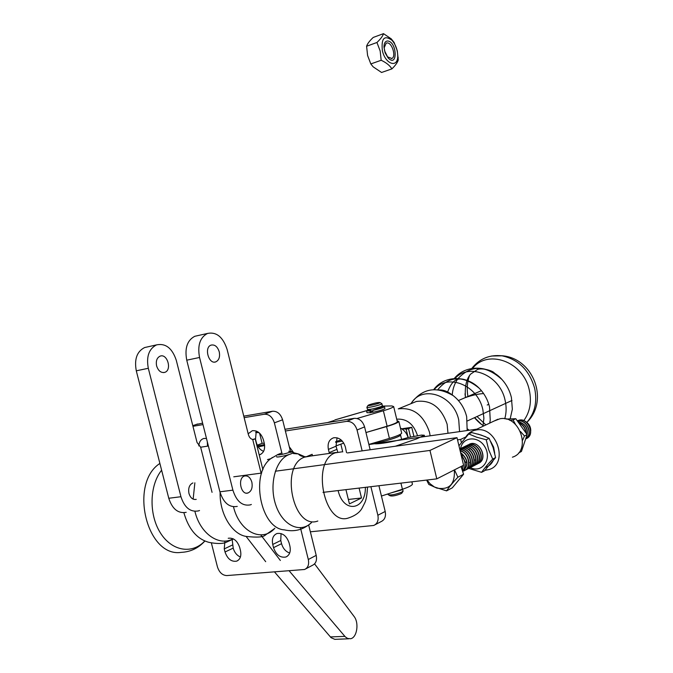 <?xml version="1.0" encoding="UTF-8"?>
<svg xmlns="http://www.w3.org/2000/svg" width="673" height="673" viewBox="0 0 673 673"><rect width="100%" height="100%" fill="white"/><g stroke="black" fill="none" stroke-linecap="round" stroke-linejoin="round"><path stroke-width="1.01" d="M400.174 434.396L400.544 435.036C400.099 436.878 384.241 441.816 373.397 443.465M512.405 457.186C531.872 451.415 520.01 414.719 499.98 418.766L493.898 421.113M465.438 437.576C467.491 433.984 470.419 431.603 474.221 430.434L476.341 429.971C496.724 425.916 508.939 463.714 489.145 469.527L484.905 470.368M485.275 467.457C489.608 466.128 492.527 463.108 494.032 458.406M494.714 453.232L493.637 447.2L490.768 441.648M485.746 436.777L477.889 434.06M368.863 444.416L389.415 438.392C396.683 436.205 400.78 434.48 401.688 433.202L401.554 432.663M366.036 432.52L386.546 426.581C393.831 424.419 397.936 422.737 398.862 421.534L397.087 420.718M370.184 412.011L372.842 411.573M382.365 405.684L381.036 406.593C374.011 408.848 369.469 409.756 367.416 409.319L366.945 407.392M381.574 403.514L381.902 403.758C381.473 404.91 365.708 408.561 366.903 407.224L368.022 405.415M369.241 410.32L371.117 410.412L371.412 411.615L372.8 411.388M369.174 404.784L368.055 405.356C366.869 406.492 379.9 403.472 380.052 402.58C378.293 402.294 374.668 403.026 369.174 404.784M388.128 494.638C390.752 495.421 395.303 494.588 401.781 492.14L403.018 490.878M401.932 493.015L400.906 493.763C395.732 495.723 392.09 496.396 389.987 495.757L388.708 494.992M391.459 492.787L401.276 490.053L402.504 489.212M400.679 489.826L393.242 492.207M264.539 444.55L257.658 445.921M264.287 443.271L262.091 443.322L257.288 445.206M262.091 443.322L259.559 433.134M255.664 432.411L259.105 432.739M401.066 489.683L396.952 491.012M371.117 410.412L369.923 410.942L370.36 412.751L366.97 412.675L366.583 411.094M384.906 408.318L384.956 408.528C383.492 409.605 379.513 410.858 373.01 412.28L372.573 410.471L381.204 407.409M369.923 410.942L366.533 410.883L369.082 409.655M381.027 406.685L384.519 406.728C383.055 407.796 379.067 409.049 372.573 410.471M491.509 356.025L501.982 355.807C518.454 359.365 529.34 370.192 534.64 388.287C537.424 401.899 534.825 413.264 526.833 422.392C549.824 400.317 532.881 356.892 500.847 355.697M485.864 424.924L477.014 416.52M467.937 396.464C466.633 388.994 467.188 381.936 469.628 375.307M401.705 428.802L411.733 427.305L413.87 436.171M458.431 400.544L481.422 390.677M487.193 405.011L488.808 404.288M467.415 420.928L511.993 400.469M211.372 542.96L217.429 566.868C219.263 572.429 222.376 575.339 226.784 575.575L304.608 569.484C308.032 567.802 309.269 564.479 308.31 559.507L300.436 527.792M305.82 568.836L312.491 565.286C315.906 563.612 317.143 560.306 316.201 555.368L308.646 524.915M281.053 533.554L280.767 540.503L281.558 543.675C282.98 548.495 285.689 551.608 289.684 553.029M232.21 539.721L233.195 548.108C234.473 552.491 236.879 555.461 240.421 557.017M272.733 544.449L273.532 547.654C276.098 554.846 280.204 557.967 285.848 557.025C289.6 555.25 290.963 551.633 289.92 546.182L289.112 542.951C286.589 535.834 282.534 532.688 276.956 533.529C273.078 535.271 271.673 538.913 272.733 544.449L280.767 540.503M224.933 541.042L224.244 548.89L225.026 551.995C227.474 558.918 231.344 561.972 236.644 561.156C240.244 559.49 241.523 555.974 240.488 550.615L239.697 547.477C237.283 540.621 233.455 537.55 228.223 538.274M307.3 456.328L312.146 454.292L312.516 455.789M335.962 445.947L343.777 443.095M342.321 441.109L335.659 442.346M342.742 451.936L340.875 444.323M243.777 416.15L272.548 411.253C277.301 411.068 280.649 413.912 282.601 419.792L290.366 451.12M244.148 417.647L264.287 414.24C269.057 414.055 272.422 416.924 274.382 422.854L282.206 454.359M263.597 451.347C260.005 449.867 257.574 446.914 256.312 442.481L255.513 439.276L256.262 431.031M207.511 446.149L207.318 441.816M196.213 424.478L202.615 423.149M192.958 426.303L202.985 424.604M248.177 433.782L252.367 430.686C257.557 430.316 261.259 433.395 263.454 439.94L264.27 443.204C265.364 449.362 263.707 453.257 259.298 454.889L259.214 454.906M198.813 445.913C199.149 441.791 200.874 439.301 203.986 438.443L206.468 438.46M454.502 469.847L457.884 477.199C452.963 482.381 449.194 486.932 446.586 490.861L434.413 487L430.03 483.71L427.052 480.017M454.317 469.939C455.184 484.198 449.345 490.238 436.802 488.085L428.794 484.442L426.623 480.068M446.586 490.861L452.323 487.824L463.588 474.229L461.013 466.532M463.588 474.229L457.884 477.199M476.964 464.118C486.646 459.962 478.427 441.067 468.543 444.718L467.399 445.181M466.423 445.728L468.315 444.828C478.654 441.051 486.579 461.198 476.055 464.53M526.311 422.021C529.281 424.175 530.77 427.077 530.761 430.737M467.499 445.4L470.09 443.961C480.413 440.192 488.32 460.29 477.813 463.621M526.236 438.527C533.369 433.395 526.412 418.85 517.831 420.911M517.882 420.97C526.269 419.245 532.974 433.21 526.261 438.443M462.258 470.259L463.47 465.287M463.445 464.631L462.469 460.525M463.243 465.396L462.2 470.065M464.479 470.562C472.185 467.331 468.896 452.34 460.13 450.75M473.439 465.943C483.138 461.779 474.894 442.792 464.984 446.451L463.832 446.914M462.856 447.469L464.757 446.561C475.121 442.784 483.071 463.024 472.522 466.355M520.078 423.561C523.291 425.471 525.201 428.322 525.815 432.133M461.274 455.562C465.8 461.098 466.221 466.296 462.561 471.159M469.88 467.777C479.605 463.604 471.327 444.533 461.392 448.201L460.239 448.664M471.664 466.86C481.372 462.688 473.111 443.658 463.192 447.326L462.04 447.789M461.055 448.344L462.965 447.436C473.346 443.65 481.313 463.941 470.747 467.272M460.172 450.935C469.216 452.862 471.832 468.501 463.554 470.982M462.587 471.235C466.549 466.196 466.078 460.828 461.173 455.133M460.61 452.752C468.055 459.306 468.745 465.548 462.671 471.495C469.056 465.455 468.341 459.121 460.542 452.483M526.067 432.596C525.563 428.322 523.468 425.193 519.808 423.224M468.088 468.702C477.746 464.563 469.661 445.585 459.718 449.042M459.701 448.95L461.165 448.311C471.554 444.525 479.538 464.866 468.955 468.189M461.51 468.013L461.636 466.221M464.648 446.594L466.54 445.694C476.896 441.917 484.829 462.107 474.297 465.438M466.288 469.628C474.953 465.985 469.46 448.908 459.861 449.64M526.454 438.577C535.801 434.522 528.044 416.814 518.496 420.373L517.638 420.701M518.555 421.744C525.621 424.083 528.364 428.937 526.774 436.297M475.205 465.026C484.897 460.87 476.661 441.925 466.768 445.585L465.615 446.048M459.886 449.749C469.855 449.32 474.667 467.23 465.363 470.048M526.631 436.92C528.818 429.172 526.084 424.066 518.437 421.609M459.735 449.084C470.116 445.896 477.536 465.893 467.163 469.115M517.646 420.709L518.294 420.465C527.901 416.898 535.624 434.75 526.185 438.72M468.736 433.95L471.68 432.554L481.145 435.052L489.128 438.325L493.124 447.57L495.589 457.598L492.712 459.095L488.699 449.816L486.234 439.747L476.669 437.214L468.736 433.95L458.936 445.753M489.128 438.325L486.234 439.747M468.644 468.391L481.599 472.337C484.232 468.501 487.933 464.084 492.712 459.095M460.61 448.512C462.57 436.525 478.621 435.448 485.04 447.124C491.845 458.591 483.004 472.446 471.815 468.24L470.225 467.575M495.589 457.598L484.493 470.806L481.599 472.337M469.115 444.348C478.873 438.88 488.892 458.666 478.663 463.243M522.627 440.235L524.477 435.978L527.127 434.623L521.432 451.465L518.774 452.87M506.046 419.06L515.779 418.707L527.127 434.623M524.477 435.978L520.481 431.511M515.501 424.411L513.095 420.002L509.781 420.381M515.779 418.707L513.095 420.002M465.775 436.987L460.635 439.435L461.358 442.464M460.635 439.435L457.531 439.864M368.888 444.525L476.938 429.147M411.733 427.305L408.519 428.709L410.488 436.87M408.519 428.709L406.097 429.071L408.141 437.517C393.596 442.06 374.011 445.19 372.993 443.204M406.097 429.071L401.756 428.827M465.001 397.726C471.58 395.371 477.78 393.974 483.593 393.545M327.625 422.551L334.001 420.549M382.138 406.08L391.955 405.954L393.671 406.593L397.364 421.87C396.607 422.896 393.192 424.343 387.126 426.202L365.969 432.537M370.806 412.549L372.985 412.17M381.431 496.035L402.412 489.246L400.923 483.121M412.288 483.576L412.448 484.224C411.767 485.578 408.427 487.252 402.412 489.246M258.264 446.931L264.64 445.484M357.052 418.488L383.374 410.749C389.465 408.932 392.897 407.544 393.671 406.593M397.255 421.407L397.364 421.87M341.169 439.974L335.734 441.597M265.692 561.677L246.091 536.406M280.363 560.474L260.72 534.884M348.732 638.786L334.809 639.35L331.066 637.676L274.55 571.983M314.577 563.881L354.032 616.392C359.273 622.769 357.052 637.642 350.625 638.727L347.63 638.475L345.241 636.793L289.205 570.881M252.712 439.469L255.185 438.771L262.907 469.72L255.185 438.771L252.712 439.469C250.625 438.981 249.161 437.273 248.32 434.346L227.138 349.539C223.041 337.03 216.504 331.663 207.528 333.438C199.999 337.4 197.34 345.409 199.553 357.481L232.9 490.154C236.484 501.351 242.263 506.273 250.213 504.901L251.357 504.472L250.213 504.901C242.263 506.273 236.484 501.351 232.9 490.154L199.553 357.481L186.749 360.181C184.545 348.21 187.229 340.244 194.791 336.29L207.528 333.438C199.999 337.4 197.34 345.409 199.553 357.481L186.749 360.181C184.545 348.21 187.229 340.244 194.791 336.29L207.528 333.438C216.504 331.663 223.041 337.03 227.138 349.539L248.32 434.346C249.161 437.273 250.625 438.981 252.712 439.469L261.116 473.136L252.712 439.469M208.378 446.014L200.655 447.217L197.038 442.481L176.292 360.316C172.246 348.21 165.676 343.062 156.573 344.87C148.918 348.791 146.167 356.589 148.312 368.282L180.944 496.724C184.486 507.568 190.291 512.304 198.358 510.933L199.528 510.513L198.358 510.933C190.291 512.304 184.486 507.568 180.944 496.724L148.312 368.282L136.291 370.815L168.763 498.264L180.944 496.724L168.763 498.264C172.288 509.024 178.101 513.718 186.194 512.346C178.101 513.718 172.288 509.024 168.763 498.264L136.291 370.815C134.163 359.214 136.939 351.457 144.619 347.554L156.573 344.87C148.918 348.791 146.167 356.589 148.312 368.282L136.291 370.815C134.163 359.214 136.939 351.457 144.619 347.554L156.573 344.87C165.676 343.062 172.246 348.21 176.292 360.316L197.038 442.481L200.655 447.217L212.054 492.35L200.655 447.217L208.378 446.014M251.845 482.154C250.364 477.468 247.95 475.424 244.593 476.004C237.258 477.864 240.841 495.639 248.017 492.973C251.517 491.24 252.796 487.631 251.845 482.154C250.364 477.468 247.95 475.424 244.593 476.004C237.258 477.864 240.841 495.639 248.017 492.973C251.517 491.24 252.796 487.631 251.845 482.154M188.962 493.452C188.053 488.135 189.374 484.627 192.915 482.936C189.374 484.627 188.053 488.135 188.962 493.452C190.434 497.978 192.857 499.946 196.238 499.374C192.857 499.946 190.434 497.978 188.962 493.452M156.616 365.919C155.715 361.048 156.876 357.792 160.073 356.16C167.341 353.132 172.263 370.116 164.784 372.362C161.04 373.094 158.315 370.949 156.616 365.919C155.715 361.048 156.876 357.792 160.073 356.16C167.341 353.132 172.263 370.116 164.784 372.362C161.04 373.094 158.315 370.949 156.616 365.919M219.238 351.811C217.522 346.603 214.805 344.374 211.086 345.106C203.742 347.352 208.773 364.884 215.873 361.838C219.045 360.181 220.164 356.841 219.238 351.811C217.522 346.603 214.805 344.374 211.086 345.106C203.742 347.352 208.773 364.884 215.873 361.838C219.045 360.181 220.164 356.841 219.238 351.811M237.258 506.407C229.274 507.779 223.495 502.908 219.911 491.795L186.749 360.181L219.911 491.795L232.9 490.154L219.911 491.795C223.495 502.908 229.274 507.779 237.258 506.407M436.794 478.865L323.006 492.367L436.794 478.865L429.963 450.43L275.324 471.226L429.963 450.43L436.794 478.865L463.588 465.22L436.794 478.865M261.654 473.06L233.767 476.812L261.654 473.06M347.436 452.929L457.001 437.66L463.588 465.22L457.001 437.66L429.963 450.43L457.001 437.66L347.436 452.929M292.721 452.315L293.201 452.668C292.62 454.199 275.223 458.33 276.662 456.588M281.836 452.87L277.941 454.511C276.418 456.016 290.997 452.559 291.165 451.373L288.717 451.272M391.888 68.89L381.566 72.474L373.162 66.846L370.815 63.935L367.601 55.497L366.592 46.252C367.349 43.829 369.561 40.893 373.221 37.444L383.509 33.65C382.828 36.022 380.64 38.967 376.939 42.483L380.169 50.98L381.179 60.267C386.277 62.648 389.844 65.517 391.888 68.89C395.514 65.348 397.634 62.362 398.256 59.914L397.289 50.803L394.117 42.466L391.274 38.891L383.509 33.65M384.577 50.854L387.581 56.868L391.846 58.475C396.397 56.751 392.115 42.517 387.143 42.921L386.151 43.148L384.199 47.766L384.577 50.854M387.53 40.986C397.146 41.364 398.037 68.427 388.06 57.87L385.099 52.805L383.963 46.849C384.081 43.122 385.276 41.171 387.53 40.986M381.179 60.267L370.815 63.935M366.592 46.252L376.939 42.483M382.365 50.61C381.12 38.285 384.325 34.836 391.972 40.271C395.674 44.637 397.592 49.844 397.743 55.893C398.004 68.511 385.309 64.389 382.365 50.61M204.853 541.05C198.434 548.15 190.552 551.927 181.222 552.365C146.714 557.808 128.736 483.492 159.888 463.436M359.088 488.085L361.51 497.978L349.43 503.884L345.93 489.65M361.51 497.978L348.345 499.467M395.32 446.258L416.688 438.855L424.276 435.229L421.458 435.086L408.149 437.517M310.354 531.805L373.751 525.462C377.418 523.72 378.79 520.322 377.864 515.249L370.89 486.688M375.155 524.721L381.086 521.609C384.746 519.876 386.117 516.494 385.192 511.472L378.924 485.729M284.957 429.298L354.234 418.337C359.197 418.169 362.646 421.012 364.589 426.884L370.158 449.757M285.377 431.006L346.645 421.374C351.626 421.214 355.1 424.083 357.052 429.997L362.15 450.876M337.753 452.063L336.02 446.199L337.047 437.795M329.408 453.417L328.399 449.413C327.339 443.356 329.089 439.486 333.623 437.786C339.167 437.214 343.087 440.277 345.375 446.981L346.536 452.643M289.297 446.813L293.664 452.685M386.546 426.581L389.415 438.392M472.118 369.031C486.991 348.463 523.552 361.292 529.323 390.239C531.796 401.932 529.954 412.053 523.796 420.608M481.414 424.318L474.574 417.639M465.48 397.524L465.018 393.865M439.124 389.877C444.096 390.407 448.807 392.342 453.257 395.682C459.987 400.965 464.454 407.939 466.658 416.621L467.18 430.535M411.077 403.632C421.921 384.476 453.627 394.824 458.742 420.011L459.558 431.62M396.717 419.186C406.643 418.471 413.559 423.881 417.445 435.423L417.496 435.65M411.943 403.278L416.351 401.47C431.014 399.653 441.278 407.241 447.141 424.251L447.974 433.269M412.717 402.959L398.265 408.881C413.096 407.081 423.502 414.862 429.492 432.234L430.148 435.801M434.228 389.608C447.503 372.968 477.847 385.015 482.878 409.756L483.895 418.177L482.962 426.295M454.973 378.47C469.426 362.411 499.997 375.155 505.087 400.225C506.567 406.702 506.458 412.894 504.742 418.808M458.103 378.495C471.193 364.673 485.847 365.044 502.041 379.589C506.643 384.746 509.764 390.719 511.413 397.507L512.346 409.226L510.184 418.791M469.216 430.24L467.415 428.937M452.222 394.958C452.71 388.742 454.628 383.307 457.976 378.655M437.761 389.717C449.337 375.702 463.117 375.172 479.109 388.144C484.257 393.377 487.732 399.627 489.523 406.904L490.247 420.171L489.725 423.09M308.31 559.507L316.201 555.368M224.244 548.89L232.421 545.021M225.026 551.995L233.195 548.108M273.532 547.654L281.558 543.675M274.382 422.854L282.601 419.792M264.287 414.24L272.548 411.253M197.559 424.007L192.798 425.664L197.685 423.982M474.726 460.012L474.305 459.794M469.3 449.867L469.375 449.404M469.384 462.662L468.921 462.418M334.876 419.944L366.886 410.597M381.919 406.206L382.634 405.996M387.126 426.202L383.374 410.749M344.879 636.389L330.334 636.91M253.023 439.503L254.116 439.334L253.023 439.503M204.76 541.008C192.259 554.527 171.792 551.313 160.342 532.806C148.733 514.483 149.456 485.3 161.613 470.208M288.776 454.696C275.484 459.794 268.796 484.88 275.829 505.154C282.626 525.596 300.419 533.782 311.498 522.585C303.573 529.76 294.522 532.192 284.351 529.861C260.476 528.675 249.935 473.573 270.739 458.692L272.439 457.421M293.42 453.56L298.358 453.913L304.844 456.757M365.38 487.336C365.818 510.428 343.457 513.844 338.107 490.575M317.824 521.028C293.184 530.425 279.539 465.581 304.432 457.177L310.135 456.126M367.508 487.084C367.122 494.588 366.238 499.778 364.859 502.664L362.183 507.972C359.853 512.313 355.403 515.602 348.833 517.84C324.529 527.338 310.665 461.299 335.23 452.853L341.741 451.869M274.878 528.238C262.117 542.892 239.487 531.922 233.481 506.777M233.152 538.795C219.028 546.703 200.184 533.723 194.901 511.337M193.151 499.139L194.867 482.81M233.481 538.964L226.078 542.354C222.41 543.86 216.748 543.868 209.093 542.388C197.063 539.166 188.659 529.289 183.88 512.75M274.601 528.532L265.414 535.018C263.412 537.189 256.968 537.651 246.066 536.406C231.933 534.219 219.499 513.575 220.121 492.586M377.864 515.249L385.192 511.472M423.283 435.877L423.494 436.752M357.052 429.997L364.589 426.884M346.645 421.374L354.234 418.337M329.19 452.635L336.803 449.396M328.399 449.413L336.02 446.199M401.596 439.368L400.544 435.036M399.972 434.506L400.595 434.884M497.894 419.229L474.221 430.434M398.862 421.534L401.688 433.202M381.902 403.758L382.407 405.853M369.048 409.521L369.275 410.454M381.011 406.61L381.238 407.544M401.89 493.09L403.009 491.298M403.085 491.147L402.614 489.178M388.136 494.512L387.993 493.906M380.052 402.58L381.919 403.724M384.519 406.728L384.956 408.528M481.355 424.276L474.616 417.622M465.497 397.516L465.018 393.798M471.773 368.468C479.353 358.734 489.422 354.511 501.982 355.807M439.789 389.978C443.768 389.827 448.252 391.728 453.257 395.682C436.062 385.713 421.929 388.397 410.858 403.716M454.275 378.512C465.581 364.295 489.237 364.859 502.041 379.589L493.864 372.539C492.081 370.73 483.012 367.837 477.721 369.359L470.469 374.222C467.457 378.125 464.563 383.719 465.43 397.541M489.708 423.098L490.247 420.171L489.767 423.073M447.486 392.309C452.096 380.354 458.187 371.454 479.109 388.144C466.221 374.811 443.818 375.534 433.706 389.625M483.803 425.9C481.33 424.671 478.217 421.937 474.457 417.697M237.83 560.575L236.644 561.156M287.169 556.352L285.848 557.025M260.914 454.241L259.298 454.889M465.918 462.401L464.917 461.468M462.359 456.387L462.2 455.024M334.851 419.918L367.004 410.53M382.054 406.13L382.491 406.004M411.868 481.818L412.448 484.224M408.065 437.543C406.845 433.319 404.305 430.156 400.443 428.062M253.166 439.511L254.007 439.385L253.166 439.511M246.621 493.141L248.017 492.973L246.621 493.141M163.606 372.598L164.784 372.362L163.606 372.598M214.712 362.074L215.873 361.838L214.712 362.074M291.165 451.373L293.226 452.618L298.358 453.913C299.687 455.705 302.076 456.664 305.534 456.765L336.323 452.441M387.581 56.868L388.06 57.87M384.199 47.766L383.963 46.849M391.972 40.271L391.274 38.891M397.743 55.893L398.223 57.937M391.846 58.475L391.383 58.635M267.484 459.592L270.731 458.692L278.151 454.334M291.157 452.365L289.583 452.273M424.604 436.592L424.276 435.229"/></g></svg>
